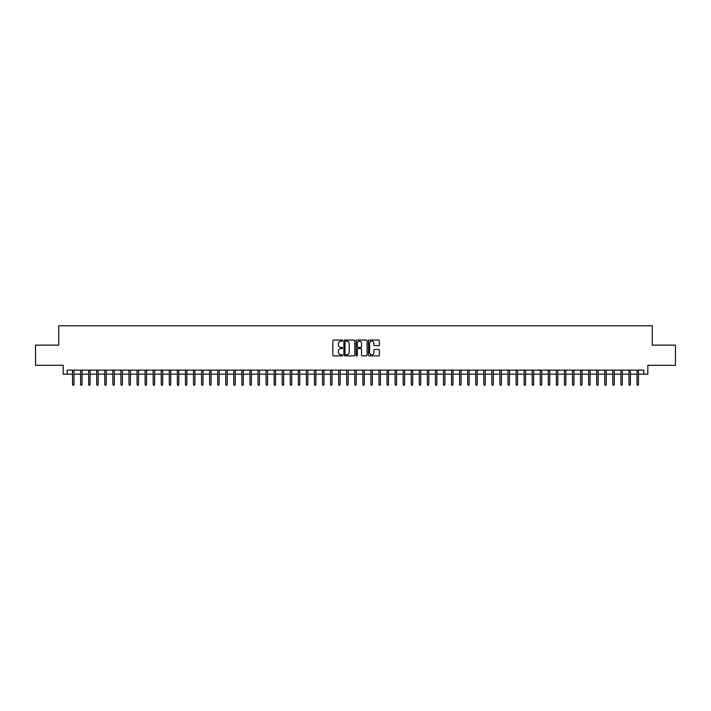 <?xml version="1.0" encoding="UTF-8"?>
<svg xmlns="http://www.w3.org/2000/svg" width="711" height="711" viewBox="0 0 711 711"><rect width="100%" height="100%" fill="white"/><g stroke="black" fill="none" stroke-linecap="round" stroke-linejoin="round"><path stroke-width="1.07" d="M342.595 340.596A0.551 0.551 0 0 0 342.044 340.045L333.637 340.045A0.791 0.791 0 0 0 332.846 340.836L332.846 355.082A0.791 0.791 0 0 0 333.637 355.873L342.044 355.873A0.551 0.551 0 0 0 342.595 355.322A0.551 0.551 0 0 0 342.044 354.771L340.951 354.771A2.533 2.533 0 0 1 338.418 352.238L338.418 351.047A2.533 2.533 0 0 1 340.951 348.514L342.044 348.514A0.551 0.551 0 0 0 342.595 347.963A0.551 0.551 0 0 0 342.044 347.403L340.951 347.403A2.533 2.533 0 0 1 338.418 344.871L338.418 343.689A2.533 2.533 0 0 1 340.951 341.156L342.044 341.156A0.551 0.551 0 0 0 342.595 340.596M378.634 345.626A0.791 0.791 0 0 0 379.425 344.835L379.425 340.836A0.791 0.791 0 0 0 378.634 340.045L369.293 340.045A0.791 0.791 0 0 0 368.502 340.836L368.502 355.082A0.791 0.791 0 0 0 369.293 355.873L378.634 355.873A0.791 0.791 0 0 0 379.425 355.082L379.425 350.256A0.791 0.791 0 0 0 378.634 349.465L374.635 349.465A0.791 0.791 0 0 0 373.844 350.256L373.844 352.647A2.115 2.115 0 0 1 371.729 354.771A2.115 2.115 0 0 1 369.613 352.647L369.613 343.271A2.115 2.115 0 0 1 371.729 341.156A2.115 2.115 0 0 1 373.844 343.271L373.844 344.835A0.791 0.791 0 0 0 374.635 345.626L378.634 345.626M67.198 374.173L67.198 370.138L643.802 370.138L643.802 374.173L647.828 374.173L647.828 365.294L675.45 365.294L675.45 345.137L652.263 345.137L652.263 325.78L58.737 325.78L58.737 345.137L35.55 345.137L35.55 365.294L63.172 365.294L63.172 374.173L72.522 374.173M354.807 340.836A0.791 0.791 0 0 0 354.016 340.045L344.675 340.045A0.791 0.791 0 0 0 343.884 340.836L343.884 355.082A0.791 0.791 0 0 0 344.675 355.873L354.016 355.873A0.791 0.791 0 0 0 354.807 355.082L354.807 340.836M356.984 340.045L366.325 340.045A0.791 0.791 0 0 1 367.116 340.836L367.116 355.082A0.791 0.791 0 0 1 366.325 355.873L362.326 355.873A0.791 0.791 0 0 1 361.535 355.082L361.535 349.305A0.791 0.791 0 0 0 360.744 348.514L358.095 348.514A0.791 0.791 0 0 0 357.304 349.305L357.304 355.322A0.551 0.551 0 0 1 356.744 355.873A0.551 0.551 0 0 1 356.193 355.322L356.193 340.836A0.791 0.791 0 0 1 356.984 340.045M73.98 374.173L80.592 374.173M82.041 374.173L88.653 374.173M90.101 374.173L96.714 374.173M98.171 374.173L104.784 374.173M106.232 374.173L112.845 374.173M114.293 374.173L120.914 374.173M122.363 374.173L128.975 374.173M130.424 374.173L137.036 374.173M138.494 374.173L145.106 374.173M146.555 374.173L153.167 374.173M154.616 374.173L161.228 374.173M162.686 374.173L169.298 374.173M170.747 374.173L177.359 374.173M178.808 374.173L185.429 374.173M186.877 374.173L193.49 374.173M194.938 374.173L201.551 374.173M203.008 374.173L209.621 374.173M211.069 374.173L217.682 374.173M219.13 374.173L225.743 374.173M227.2 374.173L233.812 374.173M235.261 374.173L241.873 374.173M243.322 374.173L249.934 374.173M251.392 374.173L258.004 374.173M259.453 374.173L266.065 374.173M267.523 374.173L274.135 374.173M275.584 374.173L282.196 374.173M283.645 374.173L290.257 374.173M291.714 374.173L298.327 374.173M299.775 374.173L306.388 374.173M307.836 374.173L314.449 374.173M315.906 374.173L322.518 374.173M323.967 374.173L330.579 374.173M332.037 374.173L338.649 374.173M340.098 374.173L346.71 374.173M348.159 374.173L354.771 374.173M356.229 374.173L362.841 374.173M364.29 374.173L370.902 374.173M372.351 374.173L378.963 374.173M380.421 374.173L387.033 374.173M388.482 374.173L395.094 374.173M396.551 374.173L403.164 374.173M404.612 374.173L411.225 374.173M412.673 374.173L419.286 374.173M420.743 374.173L427.355 374.173M428.804 374.173L435.416 374.173M436.865 374.173L443.477 374.173M444.935 374.173L451.547 374.173M452.996 374.173L459.608 374.173M461.066 374.173L467.678 374.173M469.127 374.173L475.739 374.173M477.188 374.173L483.8 374.173M485.258 374.173L491.87 374.173M493.318 374.173L499.931 374.173M501.379 374.173L507.992 374.173M509.449 374.173L516.062 374.173M517.51 374.173L524.123 374.173M525.571 374.173L532.192 374.173M533.641 374.173L540.253 374.173M541.702 374.173L548.314 374.173M549.772 374.173L556.384 374.173M557.833 374.173L564.445 374.173M565.894 374.173L572.506 374.173M573.964 374.173L580.576 374.173M582.025 374.173L588.637 374.173M590.086 374.173L596.707 374.173M598.155 374.173L604.768 374.173M606.216 374.173L612.829 374.173M614.286 374.173L620.899 374.173M622.347 374.173L628.959 374.173M630.408 374.173L637.02 374.173M638.478 374.173L643.802 374.173M345.546 341.156A0.551 0.551 0 0 0 344.995 341.707L344.995 354.211A0.551 0.551 0 0 0 345.546 354.771L346.692 354.771A2.533 2.533 0 0 0 349.225 352.238L349.225 343.689A2.533 2.533 0 0 0 346.692 341.156L345.546 341.156M361.535 343.306A2.115 2.115 0 0 0 359.419 341.191A2.115 2.115 0 0 0 357.304 343.306L357.304 346.613A0.791 0.791 0 0 0 358.095 347.403L360.744 347.403A0.791 0.791 0 0 0 361.535 346.613L361.535 343.306M72.522 384.171L72.851 385.22L73.651 385.22L73.98 384.171L72.522 384.171L72.522 370.138M73.98 384.171L73.98 370.138M80.592 384.171L80.912 385.22L81.721 385.22L82.041 384.171L80.592 384.171L80.592 370.138M82.041 384.171L82.041 370.138M88.653 384.171L88.973 385.22L89.782 385.22L90.101 384.171L88.653 384.171L88.653 370.138M90.101 384.171L90.101 370.138M96.714 384.171L97.043 385.22L97.842 385.22L98.171 384.171L96.714 384.171L96.714 370.138M98.171 384.171L98.171 370.138M104.784 384.171L105.104 385.22L105.912 385.22L106.232 384.171L104.784 384.171L104.784 370.138M106.232 384.171L106.232 370.138M112.845 384.171L113.165 385.22L113.973 385.22L114.293 384.171L112.845 384.171L112.845 370.138M114.293 384.171L114.293 370.138M120.914 384.171L121.234 385.22L122.043 385.22L122.363 384.171L120.914 384.171L120.914 370.138M122.363 384.171L122.363 370.138M128.975 384.171L129.295 385.22L130.104 385.22L130.424 384.171L128.975 384.171L128.975 370.138M130.424 384.171L130.424 370.138M137.036 384.171L137.365 385.22L138.165 385.22L138.494 384.171L137.036 384.171L137.036 370.138M138.494 384.171L138.494 370.138M145.106 384.171L145.426 385.22L146.235 385.22L146.555 384.171L145.106 384.171L145.106 370.138M146.555 384.171L146.555 370.138M153.167 384.171L153.487 385.22L154.296 385.22L154.616 384.171L153.167 384.171L153.167 370.138M154.616 384.171L154.616 370.138M161.228 384.171L161.557 385.22L162.357 385.22L162.686 384.171L161.228 384.171L161.228 370.138M162.686 384.171L162.686 370.138M169.298 384.171L169.618 385.22L170.427 385.22L170.747 384.171L169.298 384.171L169.298 370.138M170.747 384.171L170.747 370.138M177.359 384.171L177.679 385.22L178.488 385.22L178.808 384.171L177.359 384.171L177.359 370.138M178.808 384.171L178.808 370.138M185.429 384.171L185.749 385.22L186.558 385.22L186.877 384.171L185.429 384.171L185.429 370.138M186.877 384.171L186.877 370.138M193.49 384.171L193.81 385.22L194.618 385.22L194.938 384.171L193.49 384.171L193.49 370.138M194.938 384.171L194.938 370.138M201.551 384.171L201.88 385.22L202.679 385.22L203.008 384.171L201.551 384.171L201.551 370.138M203.008 384.171L203.008 370.138M209.621 384.171L209.941 385.22L210.749 385.22L211.069 384.171L209.621 384.171L209.621 370.138M211.069 384.171L211.069 370.138M217.682 384.171L218.001 385.22L218.81 385.22L219.13 384.171L217.682 384.171L217.682 370.138M219.13 384.171L219.13 370.138M225.743 384.171L226.071 385.22L226.871 385.22L227.2 384.171L225.743 384.171L225.743 370.138M227.2 384.171L227.2 370.138M233.812 384.171L234.132 385.22L234.941 385.22L235.261 384.171L233.812 384.171L233.812 370.138M235.261 384.171L235.261 370.138M241.873 384.171L242.193 385.22L243.002 385.22L243.322 384.171L241.873 384.171L241.873 370.138M243.322 384.171L243.322 370.138M249.934 384.171L250.263 385.22L251.072 385.22L251.392 384.171L249.934 384.171L249.934 370.138M251.392 384.171L251.392 370.138M258.004 384.171L258.324 385.22L259.133 385.22L259.453 384.171L258.004 384.171L258.004 370.138M259.453 384.171L259.453 370.138M266.065 384.171L266.394 385.22L267.194 385.22L267.523 384.171L266.065 384.171L266.065 370.138M267.523 384.171L267.523 370.138M274.135 384.171L274.455 385.22L275.264 385.22L275.584 384.171L274.135 384.171L274.135 370.138M275.584 384.171L275.584 370.138M282.196 384.171L282.516 385.22L283.325 385.22L283.645 384.171L282.196 384.171L282.196 370.138M283.645 384.171L283.645 370.138M290.257 384.171L290.586 385.22L291.386 385.22L291.714 384.171L290.257 384.171L290.257 370.138M291.714 384.171L291.714 370.138M298.327 384.171L298.647 385.22L299.455 385.22L299.775 384.171L298.327 384.171L298.327 370.138M299.775 384.171L299.775 370.138M306.388 384.171L306.708 385.22L307.516 385.22L307.836 384.171L306.388 384.171L306.388 370.138M307.836 384.171L307.836 370.138M314.449 384.171L314.777 385.22L315.586 385.22L315.906 384.171L314.449 384.171L314.449 370.138M315.906 384.171L315.906 370.138M322.518 384.171L322.838 385.22L323.647 385.22L323.967 384.171L322.518 384.171L322.518 370.138M323.967 384.171L323.967 370.138M330.579 384.171L330.908 385.22L331.708 385.22L332.037 384.171L330.579 384.171L330.579 370.138M332.037 384.171L332.037 370.138M338.649 384.171L338.969 385.22L339.778 385.22L340.098 384.171L338.649 384.171L338.649 370.138M340.098 384.171L340.098 370.138M346.71 384.171L347.03 385.22L347.839 385.22L348.159 384.171L346.71 384.171L346.71 370.138M348.159 384.171L348.159 370.138M354.771 384.171L355.1 385.22L355.9 385.22L356.229 384.171L354.771 384.171L354.771 370.138M356.229 384.171L356.229 370.138M362.841 384.171L363.161 385.22L363.97 385.22L364.29 384.171L362.841 384.171L362.841 370.138M364.29 384.171L364.29 370.138M370.902 384.171L371.222 385.22L372.031 385.22L372.351 384.171L370.902 384.171L370.902 370.138M372.351 384.171L372.351 370.138M378.963 384.171L379.292 385.22L380.092 385.22L380.421 384.171L378.963 384.171L378.963 370.138M380.421 384.171L380.421 370.138M387.033 384.171L387.353 385.22L388.162 385.22L388.482 384.171L387.033 384.171L387.033 370.138M388.482 384.171L388.482 370.138M395.094 384.171L395.414 385.22L396.223 385.22L396.551 384.171L395.094 384.171L395.094 370.138M396.551 384.171L396.551 370.138M403.164 384.171L403.484 385.22L404.292 385.22L404.612 384.171L403.164 384.171L403.164 370.138M404.612 384.171L404.612 370.138M411.225 384.171L411.545 385.22L412.353 385.22L412.673 384.171L411.225 384.171L411.225 370.138M412.673 384.171L412.673 370.138M419.286 384.171L419.614 385.22L420.414 385.22L420.743 384.171L419.286 384.171L419.286 370.138M420.743 384.171L420.743 370.138M427.355 384.171L427.675 385.22L428.484 385.22L428.804 384.171L427.355 384.171L427.355 370.138M428.804 384.171L428.804 370.138M435.416 384.171L435.736 385.22L436.545 385.22L436.865 384.171L435.416 384.171L435.416 370.138M436.865 384.171L436.865 370.138M443.477 384.171L443.806 385.22L444.606 385.22L444.935 384.171L443.477 384.171L443.477 370.138M444.935 384.171L444.935 370.138M451.547 384.171L451.867 385.22L452.676 385.22L452.996 384.171L451.547 384.171L451.547 370.138M452.996 384.171L452.996 370.138M459.608 384.171L459.928 385.22L460.737 385.22L461.066 384.171L459.608 384.171L459.608 370.138M461.066 384.171L461.066 370.138M467.678 384.171L467.998 385.22L468.807 385.22L469.127 384.171L467.678 384.171L467.678 370.138M469.127 384.171L469.127 370.138M475.739 384.171L476.059 385.22L476.868 385.22L477.188 384.171L475.739 384.171L475.739 370.138M477.188 384.171L477.188 370.138M483.8 384.171L484.129 385.22L484.929 385.22L485.258 384.171L483.8 384.171L483.8 370.138M485.258 384.171L485.258 370.138M491.87 384.171L492.19 385.22L492.999 385.22L493.318 384.171L491.87 384.171L491.87 370.138M493.318 384.171L493.318 370.138M499.931 384.171L500.251 385.22L501.059 385.22L501.379 384.171L499.931 384.171L499.931 370.138M501.379 384.171L501.379 370.138M507.992 384.171L508.321 385.22L509.12 385.22L509.449 384.171L507.992 384.171L507.992 370.138M509.449 384.171L509.449 370.138M516.062 384.171L516.382 385.22L517.19 385.22L517.51 384.171L516.062 384.171L516.062 370.138M517.51 384.171L517.51 370.138M524.123 384.171L524.442 385.22L525.251 385.22L525.571 384.171L524.123 384.171L524.123 370.138M525.571 384.171L525.571 370.138M532.192 384.171L532.512 385.22L533.321 385.22L533.641 384.171L532.192 384.171L532.192 370.138M533.641 384.171L533.641 370.138M540.253 384.171L540.573 385.22L541.382 385.22L541.702 384.171L540.253 384.171L540.253 370.138M541.702 384.171L541.702 370.138M548.314 384.171L548.643 385.22L549.443 385.22L549.772 384.171L548.314 384.171L548.314 370.138M549.772 384.171L549.772 370.138M556.384 384.171L556.704 385.22L557.513 385.22L557.833 384.171L556.384 384.171L556.384 370.138M557.833 384.171L557.833 370.138M564.445 384.171L564.765 385.22L565.574 385.22L565.894 384.171L564.445 384.171L564.445 370.138M565.894 384.171L565.894 370.138M572.506 384.171L572.835 385.22L573.635 385.22L573.964 384.171L572.506 384.171L572.506 370.138M573.964 384.171L573.964 370.138M580.576 384.171L580.896 385.22L581.705 385.22L582.025 384.171L580.576 384.171L580.576 370.138M582.025 384.171L582.025 370.138M588.637 384.171L588.957 385.22L589.766 385.22L590.086 384.171L588.637 384.171L588.637 370.138M590.086 384.171L590.086 370.138M596.707 384.171L597.027 385.22L597.835 385.22L598.155 384.171L596.707 384.171L596.707 370.138M598.155 384.171L598.155 370.138M604.768 384.171L605.088 385.22L605.896 385.22L606.216 384.171L604.768 384.171L604.768 370.138M606.216 384.171L606.216 370.138M612.829 384.171L613.158 385.22L613.957 385.22L614.286 384.171L612.829 384.171L612.829 370.138M614.286 384.171L614.286 370.138M620.899 384.171L621.218 385.22L622.027 385.22L622.347 384.171L620.899 384.171L620.899 370.138M622.347 384.171L622.347 370.138M628.959 384.171L629.279 385.22L630.088 385.22L630.408 384.171L628.959 384.171L628.959 370.138M630.408 384.171L630.408 370.138M637.02 384.171L637.349 385.22L638.149 385.22L638.478 384.171L637.02 384.171L637.02 370.138M638.478 384.171L638.478 370.138"/></g></svg>
